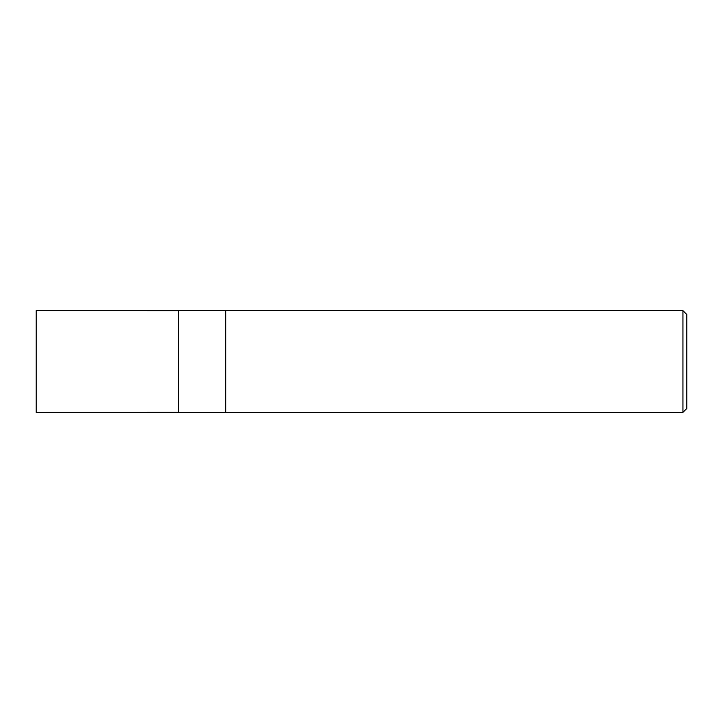 <?xml version="1.0" encoding="UTF-8"?>
<svg xmlns="http://www.w3.org/2000/svg" width="723" height="723" viewBox="0 0 723 723"><rect width="100%" height="100%" fill="white"/><g stroke="black" fill="none" stroke-linecap="round" stroke-linejoin="round"><path stroke-width="1.08" d="M682.946 412.336L686.85 408.432L686.85 314.568L682.946 310.664L225.721 310.664L225.721 361.5L225.721 310.664L178.491 310.664L178.491 412.336L225.721 412.336L225.721 361.5L225.721 412.336L682.946 412.336L682.946 310.664M178.491 412.309L36.15 412.336L36.15 310.664L178.491 310.691"/></g></svg>
